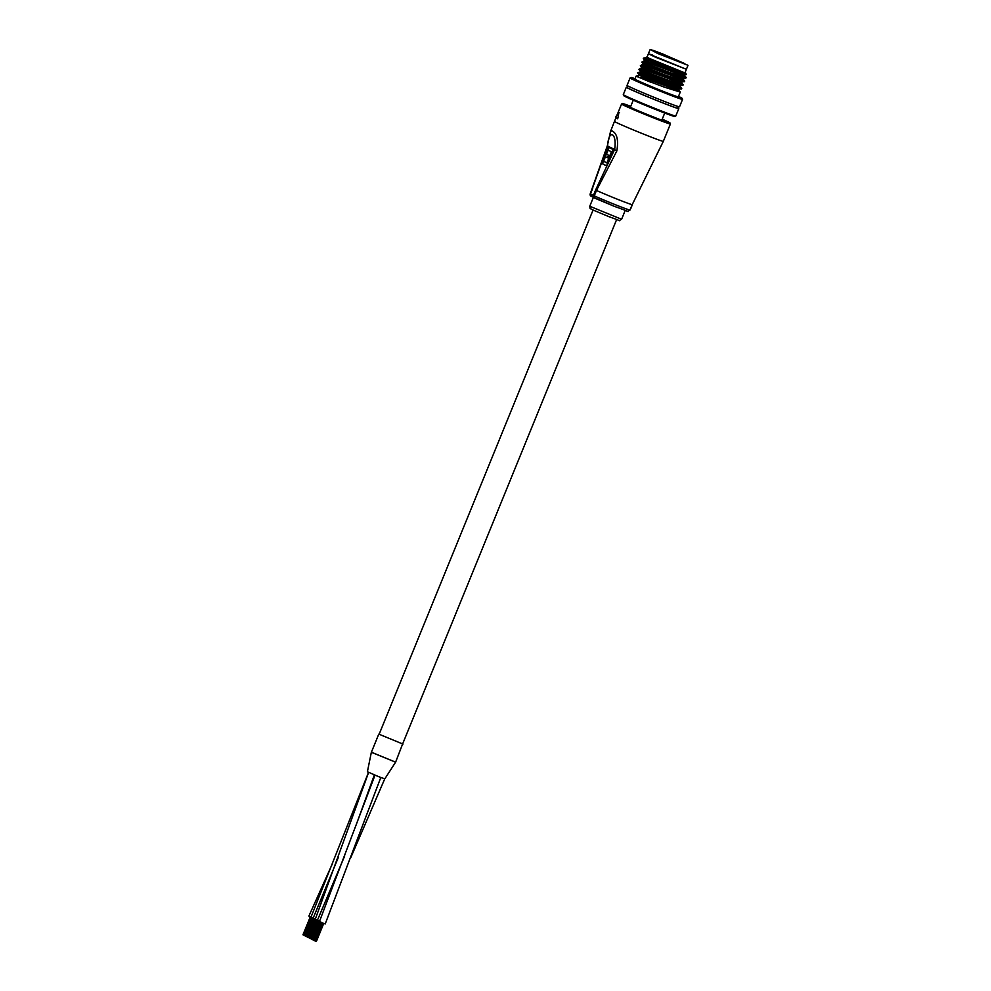 <?xml version="1.0" encoding="UTF-8"?>
<svg xmlns="http://www.w3.org/2000/svg" width="991" height="991" viewBox="0 0 991 991"><rect width="100%" height="100%" fill="white"/><g stroke="black" fill="none" stroke-linecap="round" stroke-linejoin="round"><path stroke-width="1.49" d="M314.804 918.855L310.988 917.195L368.516 772.373M312.623 917.728L308.882 916.105L332.493 863.52M402.668 743.857L395.607 762.178L371.761 752.342M378.686 776.659L367.401 771.778L371.352 752.28L395.607 762.178L384.805 778.876L379.033 776.795M320.898 922.051L317.318 920.49L344.707 855.914M380.804 777.489L325.209 923.959L322.992 923.154L319.424 921.593L374.994 775.173M316.736 919.871L313.094 918.298L338.29 857.562M318.706 920.924L315.212 919.4L368.615 772.423M310.493 916.848L303.147 934.847M306.64 936.557L306.021 936.284M313.552 918.533L306.454 936.483M307.359 937.065L314.704 919.041M309.465 938.167L316.81 920.143M313.528 940.075L312.351 939.592M319.87 921.828L312.784 939.778M312.958 939.852L320.44 922.088M318.929 921.246L311.57 939.245M402.99 744.092L379.144 734.257M663.326 141.341A26.385 0.78 22.2 0 1 646.008 135.073A26.385 0.78 22.2 0 1 615.522 122.091A26.385 0.78 22.2 0 1 614.47 121.398L610.543 131.419L612.054 130.886C617.034 133.351 618.632 140.053 616.823 150.979L596.483 190.445A21.505 0.632 22.2 0 0 618.111 199.513A21.505 0.632 22.2 0 0 632.233 204.617L663.326 141.341L670.412 123.974A26.385 0.78 -157.8 0 1 653.094 117.718A26.385 0.78 -157.8 0 1 621.555 104.03L622.484 103.522L630.747 106.334A25.605 0.756 22.2 0 0 625.532 105.219A25.605 0.756 22.2 0 0 653.18 116.876A25.605 0.756 22.2 0 0 669.408 122.884A25.605 0.756 22.2 0 0 662.236 119.18L669.966 122.859L670.412 123.974M617.839 118.288L618.904 112.565M631.985 205.583L630.338 209.126L631.899 205.422M595.603 190.037L614.631 149.492C617.257 132.844 608.672 128.384 607.619 145.838L590.463 193.926L593.398 195.462L595.603 190.037L596.483 190.445L594.266 195.871A21.505 0.632 22.2 0 0 615.907 204.939A21.505 0.632 22.2 0 0 630.016 210.042L630.586 208.63M608.449 147.151L613.194 149.629L606.554 165.906L601.81 163.428L608.449 147.151M610.543 131.419L607.31 145.875L614.631 149.492A5.859 0.818 24.2 0 0 616.823 150.979M609.056 147.461L602.429 163.676L606.579 165.844M602.429 163.676L601.81 163.428M611.397 151.809L608.152 150.124L606.504 154.15L608.499 155.191L607.446 157.767L605.451 156.727L603.618 161.248L606.851 162.933L611.397 151.809L612.017 152.057L608.152 150.124M607.471 157.705L605.451 156.727M612.017 152.057L607.471 163.181L606.851 162.933M618.396 112.578L615.919 117.285M617.343 118.301L617.343 118.301A26.385 0.78 22.2 0 1 615.572 117.372L615.783 117.879A26.001 0.768 -157.8 0 0 617.48 118.771M632.122 205.509L631.094 207.367M631.391 207.478L630.375 209.138M664.627 54.839L684.707 63.573L653.602 50.875L664.627 54.839M678.079 61.281L659.932 53.873M652.697 55.137L648.387 53.799L655.98 57.428L686.391 69.296L688.014 65.319L657.603 53.44L650.443 49.55L663.735 54.369L652.71 50.194L688.014 65.319M635.058 78.698A27.562 0.818 22.2 0 0 631.118 77.521A27.562 0.818 22.2 0 0 664.044 91.829A27.562 0.818 22.2 0 0 682.13 98.344A27.562 0.818 22.2 0 0 678.488 96.424M682.13 98.344L682.551 99.36A28.343 0.842 -157.8 0 1 682.551 99.385A28.343 0.842 -157.8 0 1 663.958 92.659A28.343 0.842 -157.8 0 1 630.078 77.967A28.343 0.842 -157.8 0 1 630.103 77.955L631.118 77.521M675.751 116.046L674.722 116.48A27.562 0.818 -157.8 0 1 656.661 109.914A27.562 0.818 -157.8 0 1 623.711 95.656L623.289 94.641A28.343 0.842 22.2 0 0 623.289 94.641A28.343 0.842 22.2 0 0 657.169 109.307A28.343 0.842 22.2 0 0 675.751 116.046A28.343 0.842 22.2 0 0 675.763 116.034L678.798 108.614A28.343 0.842 22.2 0 0 677.794 107.945M648.486 57.738C643.865 56.239 646.578 57.651 656.612 61.975L659.337 63.139A21.505 0.632 22.2 0 0 671.712 68.181A21.505 0.632 22.2 0 0 685.822 73.272A21.505 0.632 22.2 0 0 684.992 72.739M685.822 73.272L686.255 74.647L671.551 69.779L643.456 58.11A23.45 0.694 -157.8 0 1 643.481 58.097A23.45 0.694 -157.8 0 0 648.399 60.612M627.489 87.419A28.343 0.842 22.2 0 0 626.312 87.196A28.343 0.842 22.2 0 0 660.192 101.887A28.343 0.842 22.2 0 0 678.798 108.614M628.046 86.056L627.402 87.642A27.166 0.805 22.2 0 0 659.882 101.726A27.166 0.805 22.2 0 0 677.708 108.168L678.352 106.582M630.078 77.967L627.055 85.387A28.343 0.842 22.2 0 0 660.935 100.079A28.343 0.842 22.2 0 0 679.529 106.805L682.551 99.385M640.632 77.979L636.098 76.146L634.897 79.094A23.45 0.694 22.2 0 0 662.929 91.259A23.45 0.694 22.2 0 0 678.327 96.821L680.272 92.064L664.577 87.233C637.919 77.385 624.243 70.993 651.198 82.439M677.534 85.833L681.684 88.286L681.399 88.979L665.865 84.062C639.207 74.226 625.532 67.822 652.487 79.28M681.399 88.979L676.704 88.868L664.837 84.892L638.885 74.92L637.572 72.529L642.106 74.362M681.746 88.447L666.051 83.616C639.393 73.768 625.717 67.376 652.673 78.822M679.008 82.216L683.171 84.669L682.886 85.362L667.352 80.444C640.682 70.609 627.018 64.204 653.961 75.663M682.886 85.362L678.178 85.251L640.359 71.302L638.861 69.37L641.846 67.673L640.347 65.753L643.32 64.056L641.821 62.136L644.794 60.439L643.295 58.519M683.22 84.83L667.525 79.998C640.867 70.15 627.204 63.758 654.147 75.205M681.511 79.119L684.645 81.051L684.36 81.745L668.826 76.827C642.168 66.992 628.492 60.587 655.435 72.046M684.694 81.212L669.012 76.381C642.354 66.533 628.678 60.141 655.621 71.587M682.985 75.502L686.119 77.434L685.834 78.128L670.3 73.21C643.642 63.374 629.966 56.97 656.909 68.429M686.168 77.595L670.486 72.752C643.828 62.916 630.152 56.524 657.095 67.97M677.076 89.97L680.272 92.064M678.823 82.662L682.762 84.904M680.297 79.045L684.236 81.287M681.783 75.427L685.71 77.67M648.387 53.799L646.912 57.416L684.917 72.925L686.391 69.296L648.387 53.799L650.009 49.81M646.974 57.255L645.897 57.726L656.612 61.975M645.897 57.726L643.481 58.097M643.555 58.085L659.337 63.139M685.041 74.759L684.67 75.663L682.242 75.304L644.423 61.343M680.867 77.657L681.87 78.215M682.229 77.31L683.567 78.376L683.195 79.28L680.767 78.921L642.948 64.96M679.392 81.274L683.171 84.669M682.093 81.993L681.721 82.897L679.281 82.538L641.474 68.577M677.918 84.892L678.909 85.449M680.619 85.61L680.247 86.514L677.807 86.155L665.94 82.179L640 72.207L640.359 71.302M676.444 88.509L677.435 89.066M679.145 89.227L678.773 90.131L676.333 89.772L641.078 76.877M686.255 74.647L682.613 74.399L670.746 70.423L644.794 60.439M685.834 78.128L681.127 78.016L643.32 64.056M684.36 81.745L679.653 81.634L641.846 67.673M636.098 76.146L638.514 75.824L638.885 74.92L641.45 75.973M621.605 219.271C616.873 221.005 624.987 222.195 609.069 216.732L593.448 210.179C589.026 207.565 590.438 209.906 589.756 206.264L621.605 219.271L625.185 210.476M592.68 188.501L590.463 193.926A1.957 1.858 117.5 0 0 591.293 196.354L614.655 206.475L594.972 198.237A1.957 1.536 -65.6 0 1 594.266 195.871L593.398 195.462A1.957 1.858 117.5 0 0 594.389 197.952L594.835 198.163M591.008 196.168A1.957 1.957 80.4 0 1 590.227 193.79L607.31 145.875M590.227 193.778L591.293 196.354A1.957 1.858 117.5 0 0 591.454 196.429M384.731 778.876L350.492 858.28M374.363 774.912L357.875 820.263M379.07 734.43L593.076 210.005M402.594 744.03L616.613 219.606M303.704 935.12L311.013 917.22M304.15 935.306L311.434 917.443M304.72 935.541L312.016 917.691M302.961 934.786L310.319 916.774M305.823 936.21L313.119 918.323M306.838 936.644L314.122 918.793M305.24 935.975L312.599 917.951M305.067 935.888L312.425 917.864M307.928 937.313L315.225 919.413M308.362 937.511L315.658 919.636M308.944 937.746L316.228 919.896M307.173 936.99L314.531 918.967M310.034 938.415L317.331 920.515M310.468 938.601L317.764 920.738M311.05 938.836L318.334 920.986M309.291 938.081L316.637 920.069M312.14 939.518L319.449 921.618M311.397 939.183L318.743 921.172M378.748 734.195L371.365 752.28M315.968 941.301L323.326 923.278M315.832 941.264L323.19 923.228M314.246 940.608L321.604 922.584M314.68 940.806L322.05 922.77M315.262 941.041L322.62 923.005M313.676 940.372L321.034 922.336M316.377 941.45L323.723 923.439M313.503 940.286L320.849 922.262M589.756 206.264L593.361 197.432M614.655 206.475C635.231 213.647 624.59 211.591 630.016 210.042M614.47 121.398L615.882 117.941M617.467 114.039L621.555 104.03M631.626 206.091L632.233 204.617M617.529 118.784L615.584 117.334L618.409 112.516L619.4 112.565M623.289 94.616L626.312 87.196M676.903 87.369L677.448 86.056M678.377 83.752L678.922 82.439M679.863 80.135L680.396 78.822M640.62 78.016L641.09 76.864M641.45 75.96L641.908 74.845M642.936 72.343L643.382 71.228M643.568 70.782L644.039 69.63M644.41 68.726L644.856 67.611M645.884 65.109L646.33 63.994M647.358 61.492L647.817 60.377M686.119 77.434L684.62 75.502M684.645 81.051L683.146 79.119M681.684 88.286L680.198 86.353M637.572 72.529L640 72.207M680.21 91.903L678.711 89.97M630.313 107.387L633.249 100.215M661.802 120.233L664.726 113.061"/></g></svg>

